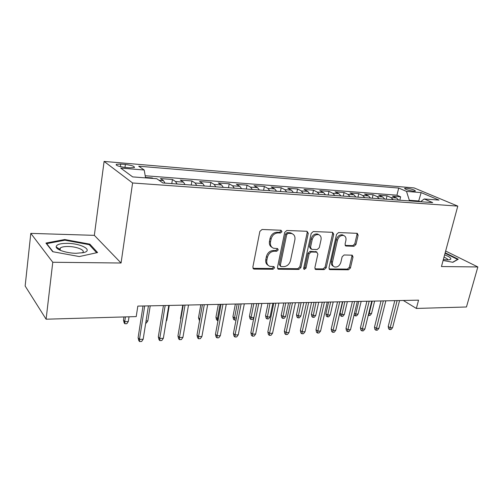 <?xml version="1.0" encoding="UTF-8"?>
<svg xmlns="http://www.w3.org/2000/svg" width="503" height="503" viewBox="0 0 503 503"><rect width="100%" height="100%" fill="white"/><g stroke="black" fill="none" stroke-linecap="round" stroke-linejoin="round"><path stroke-width="0.75" d="M281.969 231.676L281.026 230.242L262.063 229.475L259.85 231.418L252.846 267.137L253.789 269.03L254.26 269.105L273.06 269.243L274.55 267.904L273.915 266.596L269.79 266.301C267.382 265.314 266.401 263.295 266.835 260.258L267.42 257.335C268.533 253.55 270.834 251.5 274.324 251.198L276.732 251.255L278.234 249.916L277.568 248.57L273.601 248.256C271.092 247.262 270.054 245.181 270.501 242.018L271.098 239.051C272.217 235.215 274.531 233.172 278.04 232.914L280.46 233.008L281.969 231.676M271.966 247.331C269.86 246.162 269.03 244.162 269.457 241.333L270.054 238.372C271.174 234.543 273.481 232.505 276.983 232.254L279.398 232.342L280.907 231.009L280.856 230.236M252.99 268.338L272.029 268.508L273.519 267.175L273.506 266.552M268.143 265.314C266.169 264.157 265.389 262.233 265.81 259.535L266.395 256.618C267.502 252.839 269.797 250.802 273.286 250.5L275.688 250.557L277.191 249.224L277.159 248.52M406.443 188.191L404.569 188.304C405.154 189.424 408.166 190.392 413.598 191.209L415.44 191.09C414.83 189.971 411.831 189.002 406.443 188.191M353.98 246.275L355.942 244.489L358.123 235.203L357.287 233.335L338.563 232.549L336.545 234.373L328.981 267.81L329.786 269.602L348.478 269.79L350.428 268.005L353.012 256.983L352.226 255.178L344.115 254.977L342.141 256.775L340.864 262.308C339.644 265.798 337.563 267.363 334.621 266.992C332.772 266.25 332.062 264.647 332.477 262.189L337.463 240.22C338.645 236.75 340.694 235.171 343.606 235.486C345.567 236.24 346.328 237.913 345.888 240.503L345.045 244.162L345.869 246.011L353.98 246.275L352.842 245.627L354.804 243.848L356.973 234.574L356.847 233.285M441.458 266.552L477.85 266.955L466.457 306.981L416.358 308.44L418.553 300.146L137.828 306.101L136.225 316.588L46.1 319.204L52.771 262.258L121.066 263.012L132.591 182.979L457.787 206.111L441.458 266.552M308.276 233.285L307.012 231.286L286.836 230.475L284.692 232.373L277.486 267.357L278.385 269.212L298.832 269.426L300.901 267.565L308.276 233.285L307.176 232.631L307 231.286M313.281 231.537L332.565 232.311L333.747 234.266L326.202 267.785L324.196 269.614L315.695 269.495L314.872 267.684L317.877 254.059L316.657 252.148L311.162 252.022L309.1 253.877L305.994 268.168L304.277 269.426L303.686 268.149L311.2 233.398L313.281 231.537M399.797 200.207L400.633 196.83L392.516 196.214L396.571 198.019L391.07 197.61L393.176 199.729M386.21 199.219L387.033 195.799L378.709 195.164L382.72 196.987L377.08 196.566L379.161 198.704M372.27 198.207L373.088 194.736L364.543 194.089L368.504 195.925L362.72 195.497L364.776 197.66M357.96 197.163L358.777 193.649L350.006 192.982L353.917 194.837L347.969 194.397L350 196.585M343.279 196.095L344.083 192.53L335.08 191.85L338.934 193.718L332.829 193.265L334.822 195.478M328.201 194.994L328.993 191.385L319.745 190.681L323.542 192.574L317.267 192.102L319.229 194.347M312.715 193.869L313.495 190.209L303.988 189.486L307.723 191.392L301.272 190.907L303.202 193.177M296.795 192.712L297.569 188.996L287.798 188.254L291.457 190.178L284.824 189.681L286.716 191.976M280.435 191.517L281.196 187.751L271.148 186.99L274.732 188.927L267.91 188.418L269.765 190.744M263.61 190.297L264.358 186.468L254.021 185.682L257.523 187.644L250.5 187.122L252.311 189.474M246.307 189.034L247.03 185.154L236.397 184.343L239.812 186.324L232.581 185.783L234.341 188.166M228.488 187.738L229.205 183.796L218.252 182.966L221.578 184.959L214.127 184.406L215.837 186.814M210.147 186.399L210.845 182.4L199.565 181.545L202.784 183.557L195.114 182.985L196.767 185.431M191.253 185.029L191.932 180.967L180.307 180.08L183.425 182.117L175.509 181.526L177.106 183.997M171.787 183.608L172.441 179.483L160.463 178.571L163.456 180.627L165.015 183.117M125.385 167.442L130.082 167.826L134.395 167.574C134.785 166.342 131.786 165.305 125.385 164.462L120.733 164.072L116.306 164.318C115.872 165.556 118.897 166.594 125.385 167.442M132.591 182.979L104.102 161.425L414.101 187.921L457.787 206.111M400.633 196.83L396.936 195.202L398.697 188.065L138.702 166.197L144.198 170.008L145.581 177.88M398.697 188.065L406.512 191.404L421.137 192.599L439.006 200.087L424.211 198.968L432.718 202.608L162.897 182.96L156.779 178.728L132.654 176.899L120.714 168.096L144.198 170.008M172.441 179.483L175.509 181.526M191.932 180.967L195.114 182.985M210.845 182.4L214.127 184.406M229.205 183.796L232.581 185.783M247.03 185.154L250.5 187.122M264.358 186.468L267.91 188.418M281.196 187.751L284.824 189.681M297.569 188.996L301.272 190.907M313.495 190.209L317.267 192.102M328.993 191.385L332.829 193.265M344.083 192.53L347.969 194.397M358.777 193.649L362.72 195.497M373.088 194.736L377.08 196.566M387.033 195.799L391.07 197.61M396.936 195.202L145.204 175.748M152.283 178.389L152.346 177.955L145.505 177.433M152.346 177.955L153.044 178.446M418.553 201.577L418.703 200.967L409.329 200.282L409.178 200.892M121.066 263.012L94.338 235.347L30.802 233.379L52.771 262.258M30.802 233.379L25.15 286.018L46.1 319.204M477.85 266.955L445.645 251.047M94.338 235.347L104.102 161.425M403.312 300.467L416.358 308.44M420.407 201.709L418.703 200.967L421.137 192.599M185.041 184.576L183.425 182.117M204.463 185.991L202.784 183.557M223.307 187.361L221.578 184.959M241.597 188.694L239.812 186.324M259.353 189.983L257.523 187.644M276.606 191.241L274.732 188.927M293.368 192.46L291.457 190.178M309.666 193.649L307.723 191.392M325.523 194.799L323.542 192.574M340.946 195.925L338.934 193.718M355.954 197.019L353.917 194.837M370.573 198.081L368.504 195.925M384.814 199.119L382.72 196.987M424.211 198.968L420.596 201.722M398.684 200.125L396.571 198.019M409.329 200.282L406.512 191.404M79.317 256.561L97.588 252.537L89.836 244.144L64.73 239.522L45.93 243.068L52.721 251.701L79.317 256.561M443.105 260.46L452.876 262.302L458.258 259.215L445.174 252.802M60.178 249.174L58.637 249.482M64.642 240.252L64.73 239.522M89.697 245.181L89.836 244.144M445.35 253.323L445.476 252.858M277.612 268.539L297.77 268.709L299.838 266.848L307.176 232.631M288.175 233.298L286.679 234.631L280.341 265.27L280.97 266.577L283.761 266.647C287.15 266.313 289.395 264.295 290.501 260.604L294.871 239.824C295.349 236.636 294.324 234.555 291.79 233.574L288.175 233.298L287.106 232.638L285.61 233.964L286.679 234.631M280.536 266.269L279.303 264.547L285.61 233.964M292.262 233.738L290.715 232.914L289.609 232.738L290.684 233.398M287.106 232.638L289.609 232.738M314.966 268.847L323.102 268.91L325.108 267.087L332.621 233.625L332.47 232.304M316.45 251.852L310.074 251.343L308.012 253.191L304.925 267.458L305.994 268.168M303.68 268.74L304.925 267.458M321.027 239.768C321.448 237.139 320.644 235.435 318.6 234.65C315.551 234.297 313.426 235.907 312.225 239.472L310.496 247.432L311.734 249.375L317.236 249.507L319.286 247.665L321.027 239.768M318.783 234.706L317.494 234.002C314.444 233.65 312.325 235.259 311.131 238.818L312.225 239.472M310.835 248.979L309.408 246.759L311.131 238.818M345.159 245.407L352.842 245.627M343.675 235.511L342.468 234.851C339.563 234.536 337.519 236.114 336.337 239.573L337.463 240.22M333.388 266.263C331.634 265.471 330.961 263.886 331.37 261.503L336.337 239.573M329.069 268.954L347.366 269.099L349.308 267.319L351.886 256.316L351.792 255.128M128.315 321.524L126.863 323.693L124.882 323.756L124.178 322.907L123.474 320.115L124.738 321.643L128.315 321.524L129.026 316.796M124.882 323.756L124.738 321.643L125.442 316.903M123.474 320.115L123.945 316.94M143.028 305.994L138.099 337.739L139.476 339.406L144.694 305.956M143.173 339.236L141.645 341.474L139.589 341.575L139.476 339.406L143.173 339.236L148.429 305.874M139.589 341.575L138.822 340.644L138.099 337.739M67.584 243.358C60.127 243.326 56.317 244.515 56.16 246.923C56.374 249.84 66.88 253.229 76.085 253.298L83.605 252.613C93.558 250.337 81.304 243.465 67.584 243.358M82.146 252.915L82.63 252.594C85.793 250.324 76.89 246.577 68.345 246.501C64.428 246.451 61.756 246.935 60.322 247.966L59.738 249.249L60.467 250.375M53.073 251.77L46.691 243.653L64.893 240.201L89.232 244.678L96.658 252.739M46.653 243.98L46.691 243.653M443.369 259.479C446.211 259.919 448.318 259.982 449.688 259.674C450.826 259.372 451.109 258.844 450.537 258.096C449.657 257.064 447.683 255.996 444.614 254.876M447.651 259.869L447.544 259.064L444.042 256.983M445.054 253.229L457.598 259.429L452.656 262.264M146.052 320.945L147.838 320.889L150.221 305.837M147.838 320.889L146.386 323.02L145.725 323.045M166.336 320.285L166.801 320.273L169.26 305.434M166.801 320.273L166.191 321.159M180.778 319.386L180.527 318.324L182.784 305.145M180.527 318.324L180.898 318.701M199.534 320.826L198.484 317.758L200.798 304.768M198.484 317.758L199.848 319.084M163.431 305.56L158.326 336.828L159.765 338.462L165.173 305.522M163.349 338.299L161.815 340.506L159.822 340.6L159.765 338.462L163.349 338.299L168.788 305.447M159.822 340.6L159.023 339.688L158.326 336.828M183.218 305.139L177.943 335.947L179.445 337.551L185.022 305.101M182.922 337.394L181.382 339.569L179.452 339.663L179.445 337.551L182.922 337.394L188.531 305.025M179.452 339.663L178.622 338.764L177.943 335.947M202.413 304.73L196.987 335.086L198.534 336.67L204.281 304.692M201.91 336.513L200.37 338.657L198.496 338.745L198.534 336.67L201.91 336.513L207.682 304.617M198.496 338.745L197.635 337.865L196.987 335.086M221.043 304.334L215.473 334.256L217.07 335.809L222.967 304.296M220.352 335.658L218.811 337.771L216.988 337.859L217.07 335.809L220.352 335.658L226.275 304.227M216.988 337.859L216.101 336.991L215.473 334.256M218.019 320.574L216.541 319.814L215.944 317.211L217.459 318.619L220.113 304.353M217.384 320.6L217.459 318.619L218.39 318.588M215.944 317.211L218.321 304.397M239.132 303.95L233.43 333.445L235.071 334.973L241.107 303.913M238.259 334.828L236.718 336.916L234.951 336.997L235.071 334.973L238.259 334.828L244.32 303.843M234.951 336.997L234.033 336.142L233.43 333.445M236.039 319.958L234.373 320.015L233.505 319.242L232.933 316.676L234.486 318.066L237.202 303.994M234.373 320.015L234.486 318.066L236.416 318.003M232.933 316.676L235.36 304.032M256.706 303.579L250.878 332.659L252.563 334.168L258.731 303.535M255.656 334.023L254.116 336.079L252.399 336.161L252.563 334.168L255.656 334.023L261.849 303.472M252.399 336.161L251.462 335.319L250.878 332.659M253.908 317.544L252.537 319.392L250.909 319.449L250.022 318.688L249.463 316.161L251.06 317.525L253.826 303.642M250.909 319.449L251.06 317.525L253.927 317.431M249.463 316.161L251.94 303.68M273.783 303.215L267.835 331.898L269.564 333.376L275.851 303.171M272.576 333.238L271.035 335.268L269.363 335.35L269.564 333.376L272.576 333.238L278.882 303.108M269.363 335.35L268.407 334.52L267.835 331.898M270.048 316.903L268.589 318.845L267.005 318.902L266.1 318.148L265.559 315.651L267.187 316.997L270.048 316.903L272.877 303.234M267.005 318.902L270.01 303.296M265.559 315.651L268.086 303.34M290.382 302.863L284.333 331.156L286.094 332.609L292.495 302.819M289.024 332.477L287.483 334.476L285.861 334.558L286.094 332.609L289.024 332.477L295.437 302.756M285.861 334.558L284.88 333.74L284.333 331.156M285.679 316.393L284.226 318.311L282.68 318.368L281.755 317.626L281.234 315.161L282.893 316.488L285.679 316.393L288.559 302.9M282.68 318.368L285.761 302.963M281.234 315.161L283.799 303.001M306.528 302.523L300.379 330.433L302.177 331.867L308.672 302.479M305.025 331.735L303.485 333.709L301.907 333.785L302.177 331.867L305.025 331.735L311.539 302.416M301.907 333.785L300.907 332.986L300.379 330.433M300.913 315.897L299.455 317.789L297.952 317.846L297.009 317.116L296.506 314.677L298.197 315.985L300.913 315.897L303.831 302.58M297.952 317.846L301.108 302.636M296.506 314.677L299.115 302.68M322.234 302.19L315.997 329.729L317.827 331.144L324.416 302.14M320.6 331.012L319.065 332.961L317.525 333.036L317.827 331.144L320.6 331.012L327.208 302.083M317.525 333.036L316.506 332.25L315.997 329.729M315.752 315.412L314.3 317.286L312.835 317.336L311.879 316.613L311.388 314.212L313.111 315.5L315.752 315.412L318.713 302.265M312.835 317.336L316.06 302.322M311.388 314.212L314.035 302.36M337.519 301.863L331.2 329.044L333.061 330.433L339.739 301.819M335.759 330.308L334.225 332.238L332.728 332.307L333.061 330.433L335.759 330.308L342.455 301.756M332.728 332.307L331.697 331.534L331.2 329.044M330.226 314.941L328.773 316.789L327.346 316.84L326.372 316.129L325.894 313.759L327.648 315.029L330.226 314.941L333.219 301.957M327.346 316.84L330.634 302.007M325.894 313.759L328.578 302.051M352.408 301.549L346.007 328.377L347.894 329.748L354.653 301.498M350.522 329.628L348.994 331.527L347.535 331.596L347.894 329.748L350.522 329.628L357.3 301.442M347.535 331.596L346.492 330.829L346.007 328.377M344.335 314.482L342.889 316.305L341.493 316.356L340.506 315.658L340.047 313.312L341.82 314.564L344.335 314.482L347.366 301.655M341.493 316.356L344.844 301.706M340.047 313.312L342.757 301.75M366.901 301.24L360.437 327.73L362.342 329.075L369.183 301.19M364.908 328.962L363.386 330.836L361.959 330.905L362.342 329.075L364.908 328.962L371.755 301.14M361.959 330.905L360.903 330.15L360.437 327.73M354.452 313.294L355.646 314.117L358.098 314.035L361.167 301.36M358.098 314.035L356.652 315.84L355.294 315.884L358.708 301.416M355.294 315.884L354.294 315.192L354.162 314.494M381.029 300.939L374.496 327.095L376.426 328.428L383.336 300.888M378.929 328.308L377.407 330.163L376.018 330.232L376.426 328.428L378.929 328.308L385.839 300.838M376.018 330.232L374.949 329.49L374.496 327.095M368.737 313.407L371.528 313.595L374.628 301.077M371.528 313.595L370.089 315.375L368.762 315.425L372.226 301.127M368.762 315.425L368.315 315.123M394.798 300.649L388.203 326.478L390.158 327.786L397.125 300.599M392.591 327.673L391.076 329.509L389.724 329.572L390.158 327.786L392.591 327.673L399.571 300.549M389.724 329.572L388.643 328.843L388.203 326.478M163.456 180.627L159.049 180.294M120.38 166.65L120.733 164.072M124.97 167.405L125.385 164.462M276.983 232.254L278.04 232.914M270.054 238.372L271.098 239.051M269.457 241.333L270.501 242.018M275.688 250.557L276.732 251.255M273.286 250.5L274.324 251.198M266.395 256.618L267.42 257.335M265.81 259.535L266.835 260.258M272.029 268.508L273.06 269.243M253.261 268.363L254.26 269.105M279.398 232.342L280.46 233.008M299.838 266.848L300.901 267.565M297.77 268.709L298.832 269.426M277.788 268.552L278.825 269.281M279.303 264.547L280.341 265.27M332.621 233.625L333.747 234.266M325.108 267.087L326.202 267.785M323.102 268.91L324.196 269.614M314.997 268.847L316.079 269.551M315.563 251.469L316.657 252.148M310.074 251.343L311.162 252.022M308.012 253.191L309.1 253.877M309.408 246.759L310.496 247.432M345.209 245.495L346.177 246.055M331.37 261.503L332.477 262.189M351.886 256.316L353.012 256.983M349.308 267.319L350.428 268.005M347.366 269.099L348.478 269.79M329.075 268.973L330.15 269.658M356.973 234.574L358.123 235.203M354.804 243.848L355.942 244.489M116.212 165.028L116.306 164.318M253.097 268.514L253.789 269.03M277.757 268.772L278.385 269.212M290.715 232.914L291.79 233.574M315.161 269.143L315.695 269.495M315.915 251.525L317.009 252.204M303.881 269.162L304.277 269.426M317.494 234.002L318.6 234.65M345.398 245.741L345.869 246.011M342.468 234.851L343.606 235.486M329.283 269.281L329.786 269.602M59.738 249.249L56.16 246.923M60.083 249.96L60.322 247.966M449.368 259.737L449.688 259.674"/></g></svg>
